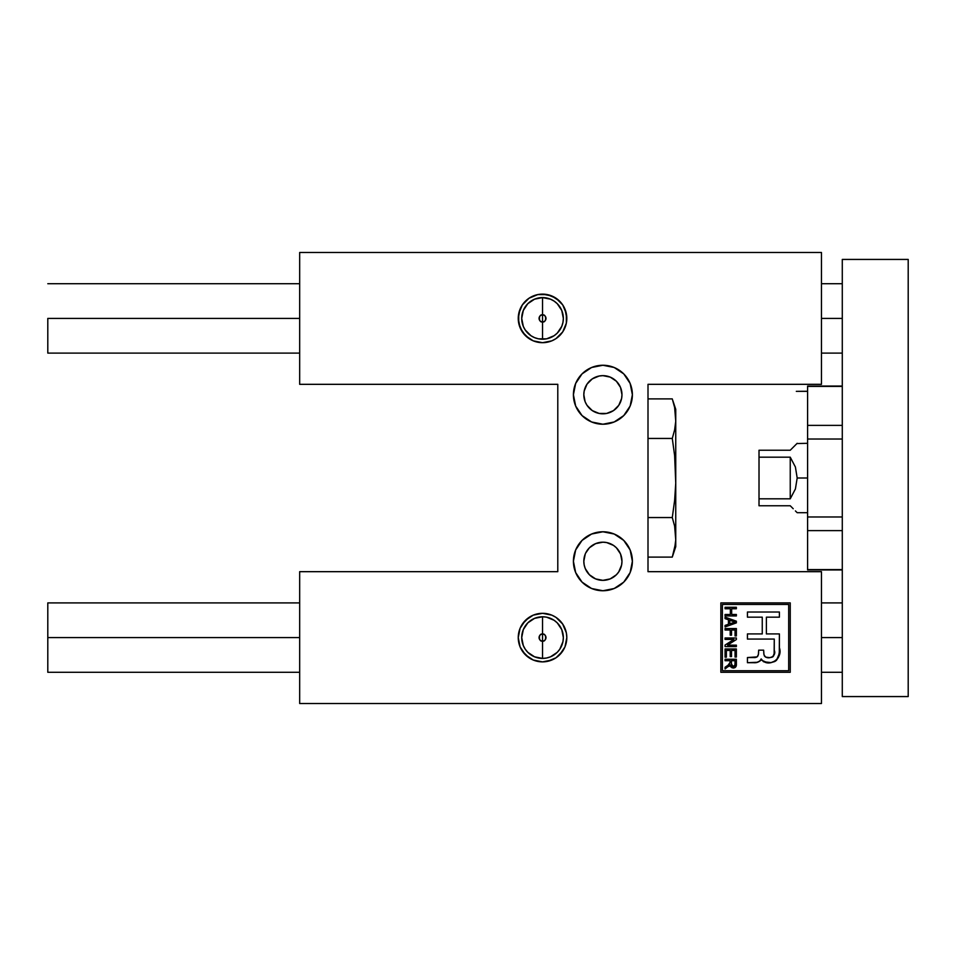 <?xml version="1.0" encoding="UTF-8"?>
<svg xmlns="http://www.w3.org/2000/svg" width="956" height="956" viewBox="0 0 956 956"><rect width="100%" height="100%" fill="white"/><g stroke="black" fill="none" stroke-linecap="round" stroke-linejoin="round"><path stroke-width="1.43" d="M556.081 657.74L551.827 660.022L542.53 661.875L533.233 660.022L525.37 654.776M525.358 654.764L520.088 646.889L518.714 642.324L518.248 637.592L520.088 628.295L522.335 624.101L529.038 617.397L533.233 615.15L542.53 613.31A24.282 24.282 0 0 1 566.812 637.592A24.282 24.282 0 0 1 542.53 661.875A24.282 24.282 0 0 1 518.248 637.592A24.282 24.282 0 0 1 542.53 613.31A24.282 24.282 0 0 1 566.812 637.592A24.282 24.282 0 0 1 542.53 661.875L533.233 660.022L529.038 657.788L522.406 651.191M522.335 651.084L520.148 647.033M602.901 590.748A29.493 29.493 0 0 1 573.409 561.268A29.493 29.493 0 0 1 602.901 531.775L614.182 534.022L623.754 540.415L630.147 549.975L632.382 561.268L630.147 572.548L623.754 582.12L614.182 588.514L602.901 590.748L591.609 588.514L582.049 582.12L575.655 572.548L573.409 561.268L575.655 549.975L582.049 540.415L591.609 534.022L602.901 531.775A29.493 29.493 0 0 1 632.382 561.268A29.493 29.493 0 0 1 602.901 590.748M592.29 577.125L589.41 574.759L595.6 578.894L602.901 580.352A19.084 19.084 0 0 1 583.817 561.268A19.084 19.084 0 0 1 602.901 542.183A19.084 19.084 0 0 1 621.974 561.268A19.084 19.084 0 0 1 602.901 580.352L610.203 578.894L616.393 574.759L618.759 571.867L616.393 574.759M602.901 424.225A29.493 29.493 0 0 1 573.409 394.732A29.493 29.493 0 0 1 602.901 365.252L614.182 367.486L623.754 373.88L630.147 383.452L632.382 394.732L630.147 406.025L623.754 415.585L614.182 421.978L602.901 424.225L591.609 421.978L582.049 415.585L575.655 406.025L573.409 394.732L575.655 383.452L582.049 373.88L591.609 367.486L602.901 365.252A29.493 29.493 0 0 1 632.382 394.732A29.493 29.493 0 0 1 602.901 424.225M602.901 413.817A19.084 19.084 0 0 1 583.817 394.732A19.084 19.084 0 0 1 602.901 375.648A19.084 19.084 0 0 1 621.974 394.732A19.084 19.084 0 0 1 602.901 413.817L606.618 413.446L599.173 413.446L592.29 410.602L595.6 412.359M529.003 298.248L537.798 294.591L547.262 294.591L556.022 298.212L562.726 304.916L564.972 309.111L566.812 318.408L566.346 323.152L562.726 331.899L556.022 338.603L551.827 340.85L542.53 342.69A24.282 24.282 0 0 1 518.248 318.408A24.282 24.282 0 0 1 542.53 294.125A24.282 24.282 0 0 1 566.812 318.408A24.282 24.282 0 0 1 542.53 342.69L533.233 340.85L529.038 338.603L522.335 331.899L518.714 323.152L518.714 313.676L522.335 304.916L529.038 298.212L537.69 294.615M788.688 670.73L788.688 604.455L722.413 604.455L722.413 670.73L788.688 670.73L722.413 670.73L722.413 604.455L788.688 604.455L788.688 670.73M761.072 659.532L760.247 660.835L757.056 662.293L747.437 662.699L747.437 657.549L757.116 656.892L758.383 654.513L758.67 650.164L763.653 650.164L763.963 654.8L765.589 657.119L769.616 657.644L772.95 656.772L774.133 653.593L774.264 639.074L747.437 639.074L747.437 633.924L762.255 633.924L762.255 617.17L747.437 617.17L747.437 612.019L779.403 612.019L779.403 617.17L766.389 617.17L766.389 633.924L779.403 633.924L779.295 652.147L778.483 657.286L776.332 660.465L771.038 662.604L763.474 661.731L761.167 658.899C759.805 661.743 757.283 663.01 753.591 662.699L747.437 662.699L747.437 657.549L747.437 662.699M726.381 657.19L725.066 657.19L726.381 657.19L725.066 657.19L725.066 648.969L736.371 648.969L736.371 657.047L735.045 657.047L735.045 650.438L731.519 650.438L731.519 656.605L730.205 656.605L730.205 650.438L726.381 650.438L726.381 657.19L726.381 650.438L730.205 650.438L730.205 656.605L731.519 656.605L731.519 650.438L735.045 650.438L735.045 657.047L736.371 657.047L736.371 648.969L725.066 648.969L725.066 657.19L725.066 648.969L736.371 648.969L736.371 657.047L735.045 657.047M731.519 635.166L730.205 635.166L730.205 630.028L725.066 630.028L725.066 628.558L736.371 628.558L736.371 635.907L735.045 635.907L735.045 630.028L731.519 630.028L731.519 635.166L731.519 630.028L735.045 630.028L735.045 635.907L736.371 635.907L736.371 628.558L725.066 628.558L725.066 630.028L730.205 630.028L730.205 635.166L731.519 635.166L730.205 635.166M725.066 614.469L730.348 614.469L730.348 608.745L725.066 608.745L725.066 607.275L736.371 607.275L736.371 608.745L731.675 608.745L731.675 614.469L736.371 614.469L736.371 615.939L725.066 615.939L725.066 614.469L725.066 615.939L736.371 615.939L736.371 614.469L731.675 614.469L731.675 608.745L736.371 608.745L736.371 607.275L725.066 607.275L725.066 608.745L730.348 608.745L730.348 614.469L725.066 614.469L725.066 615.939L736.371 615.939L736.371 614.469M725.066 618.652L728.436 619.775L725.066 618.652L725.066 617.11L736.371 621.197L736.371 622.87L725.066 626.945L725.066 625.403L728.436 624.28L728.436 619.775L728.436 624.28L725.066 625.403L725.066 626.945L736.371 622.87L736.371 621.197L725.066 617.11L725.066 618.652L725.066 617.11L736.371 621.197L736.371 622.87L725.066 626.945L725.066 625.403M736.371 645.157L736.371 646.615L725.066 646.615L725.066 645.049L733.873 639.421L725.066 639.421L725.066 637.963L736.371 637.963L736.371 639.516L727.54 645.157L736.371 645.157L736.371 646.615L725.066 646.615L736.371 646.615L736.371 645.157L727.54 645.157L736.371 639.516L736.371 637.963L725.066 637.963L725.066 639.421L733.873 639.421L725.066 645.049L725.066 646.615L725.066 645.049M725.066 668.937L725.066 667.24L729.273 664.42L730.061 662.4L730.061 660.716L725.066 660.716L725.066 659.246L736.371 659.246L736.275 665.555L735.26 667.396L732.069 667.85L730.133 664.97L725.066 668.937L725.066 667.24L725.066 668.937L730.133 664.97L733.252 668.053C735.499 667.778 736.538 666.475 736.371 664.133L736.371 659.246L725.066 659.246L725.066 660.716L730.061 660.716L730.061 662.4L727.922 665.412M537.798 294.591L542.53 294.125A24.282 24.282 0 0 1 566.812 318.408A24.282 24.282 0 0 1 542.53 342.69A24.282 24.282 0 0 1 518.248 318.408A24.282 24.282 0 0 1 542.53 294.125L551.827 295.978L559.69 301.224M559.702 301.236L562.63 304.773M556.081 338.567L551.887 340.826M821.467 384.324L821.467 252.492L299.67 252.492L299.67 384.324L557.79 384.324L557.79 571.676L299.67 571.676L299.67 703.508L821.467 703.508L821.467 571.676L648.001 571.676L648.001 384.324L821.467 384.324L821.467 252.492L299.67 252.492L299.67 384.324L557.79 384.324L557.79 571.676L299.67 571.676L299.67 703.508L821.467 703.508L821.467 571.676L648.001 571.676L648.001 384.324L821.467 384.324M562.63 623.957L566.346 632.848L566.812 637.592L564.972 646.889L559.702 654.764L556.022 657.788L547.358 661.385M547.262 661.409L542.53 661.875A24.282 24.282 0 0 1 518.248 637.592A24.282 24.282 0 0 1 542.53 613.31L551.827 615.15L556.081 617.433M790.242 602.901L790.242 672.283L720.86 672.283L720.86 602.901L790.242 602.901L790.242 672.283L790.242 602.901L720.86 602.901L720.86 672.283L790.242 672.283L720.86 672.283L720.86 602.901L790.242 602.901M520.088 646.889L518.248 637.592L518.714 632.848L520.088 628.295L525.358 620.42L533.233 615.15L537.798 613.776L542.53 613.31L551.827 615.15L556.022 617.397L562.726 624.101L566.346 632.848L566.812 637.592L564.972 646.889L562.726 651.084L556.022 657.788M592.29 545.398L595.6 543.641L589.41 547.776L585.61 553.177M599.173 542.554L602.901 542.183L595.6 543.641M610.203 543.641L613.501 545.398L606.618 542.554L602.901 542.183M621.615 557.539L621.974 561.268L620.528 553.966L616.393 547.776L619.058 551.134M621.974 561.268L621.615 564.984L621.974 561.268M589.41 381.241L592.29 378.875L587.032 384.133L584.188 391.016L583.817 394.732L585.096 401.616M621.615 391.016L621.974 394.732L620.528 387.431L616.393 381.241L619.213 384.838M621.974 394.732L621.615 398.461L621.974 394.732M618.759 405.332L613.501 410.602L618.759 405.332L621.615 398.461M573.97 400.492L573.409 394.732M616.393 381.241L610.203 377.106L602.901 375.648L599.173 376.019L592.29 378.875M585.263 402.034L587.032 405.332L592.29 410.602M606.618 413.446L613.501 410.602M591.609 588.514L586.518 585.789M573.97 567.016L573.409 561.268M630.147 549.975L631.82 555.508M585.263 553.966L583.817 561.268L584.188 564.984L585.263 568.569L589.41 574.759M618.759 571.867L621.615 564.984M616.393 547.776L613.501 545.398M551.827 340.85L542.53 342.69L533.233 340.85L525.358 335.58L520.088 327.705L518.248 318.408L520.088 309.111L522.335 304.916L529.038 298.212M725.066 608.745L725.066 607.275L736.371 607.275L736.371 608.745M733.049 621.424L735.188 622.033L729.763 623.838L729.763 620.217L733.049 621.424L729.763 620.217L729.763 623.838L735.188 622.033L734.029 622.368L735.188 622.033L733.049 621.424M732.87 622.762L734.029 622.368M725.066 630.028L725.066 628.558L736.371 628.558L736.371 635.907L735.045 635.907M725.066 639.421L725.066 637.963L736.371 637.963L736.371 639.516M731.519 656.605L730.205 656.605M728.137 665.268L729.01 664.647M725.066 660.716L725.066 659.246L736.371 659.246M736.371 664.133L736.311 665.316M736.108 666.26L735.762 666.882M735.295 667.36L734.65 667.766M730.958 667.049L730.432 666.141M730.36 665.962L730.133 664.97M729.607 665.842L728.914 666.463M734.997 664.886L733.252 666.583L734.065 666.404L733.252 666.583L731.376 663.858L731.376 660.716L735.045 660.716L734.973 665.077M733.909 666.475L734.877 665.4M735.045 664.217L735.045 660.716L731.376 660.716L731.519 665.257L733.73 666.535M727.456 665.723L725.066 667.24L727.456 665.723M733.252 666.583L731.698 665.687M755.921 662.496L757.033 662.293M759.315 661.468L761.06 659.568M747.437 657.549L753.567 657.549C756.555 657.836 758.204 656.545 758.514 653.653L758.383 654.513M758.67 650.164L763.653 650.164L758.67 650.164L758.514 653.653C758.204 656.545 756.555 657.836 753.567 657.549M763.653 650.164L763.82 653.653C764.812 661.277 777.407 657.358 774.264 650.247L774.205 652.422M774.133 653.593L773.655 655.828M773.177 656.557L771.695 657.37M772.95 656.772L769.64 657.644M768.815 657.656L766.855 657.501M765.589 657.119L764.322 655.888M774.264 639.074L774.264 650.247L774.264 639.074L747.437 639.074L747.437 633.924L747.437 639.074M747.437 633.924L762.255 633.924L762.255 617.17L747.437 617.17L747.437 612.019L747.437 617.17M779.403 612.019L747.437 612.019L779.403 612.019L779.403 617.17L779.403 612.019M779.403 617.17L766.389 617.17L766.389 633.924L779.403 633.924L779.403 647.798L779.403 633.924M761.502 660.154L767.166 662.604M771.038 662.604L774.695 661.564M774.778 661.528L776.368 660.429M776.511 660.297L779.176 653.808M779.295 652.147L779.403 647.798C783.478 658.935 767.823 668.782 761.167 658.899M767.967 662.675L769.126 662.699M779.224 653.247L779.355 651.036M768.469 657.656L767.345 657.573M757.738 656.258L757.116 656.892M542.53 634.127A3.466 3.466 0 0 0 539.065 637.592A3.466 3.466 0 0 0 542.53 641.058L542.53 658.409A20.817 20.817 0 0 1 521.713 637.592A20.817 20.817 0 0 1 542.53 616.775L542.53 641.058C546.653 642.289 546.653 632.884 542.53 634.127C538.407 632.884 538.407 642.289 542.53 641.058L542.53 616.775L534.559 618.365L527.808 622.87L523.302 629.622L521.713 637.592L523.302 645.551L525.226 649.16L527.808 652.315L534.559 656.82L542.53 658.409L546.593 658.003L550.501 656.82L557.252 652.315L559.834 649.16L562.941 641.655L563.347 637.592L561.758 629.622L557.252 622.87L554.098 620.277L546.593 617.17L542.53 616.775A20.817 20.817 0 0 1 563.347 637.592A20.817 20.817 0 0 1 542.53 658.409L542.53 641.058A3.466 3.466 0 0 0 545.995 637.592A3.466 3.466 0 0 0 542.53 634.127M556.022 617.397L562.726 624.101M542.53 314.942A3.466 3.466 0 0 0 539.065 318.408A3.466 3.466 0 0 0 542.53 321.873L542.53 339.225A20.817 20.817 0 0 1 521.713 318.408A20.817 20.817 0 0 1 542.53 297.591L542.53 321.873C546.653 323.116 546.653 313.711 542.53 314.942C538.407 313.711 538.407 323.116 542.53 321.873L542.53 297.591L534.559 299.18L527.808 303.685L523.302 310.449L521.713 318.408L523.302 326.378L525.226 329.975L530.962 335.723L534.559 337.635L538.467 338.83L546.593 338.83L554.098 335.723L557.252 333.13L561.758 326.378L562.941 322.471L563.347 318.408L561.758 310.449L557.252 303.685L554.098 301.104L550.501 299.18L542.53 297.591A20.817 20.817 0 0 1 563.347 318.408A20.817 20.817 0 0 1 542.53 339.225L542.53 321.873A3.466 3.466 0 0 0 545.995 318.408A3.466 3.466 0 0 0 542.53 314.942M562.726 304.916L566.346 313.676L566.346 323.152L562.726 331.899L556.022 338.603M908.2 259.435L908.2 696.566L842.284 696.566L842.284 259.435L842.284 696.566L908.2 696.566L908.2 259.435L842.284 259.435L908.2 259.435M842.284 637.592L821.467 637.592L842.284 637.592M299.67 637.592L47.8 637.592L47.8 672.283L47.8 637.592L299.67 637.592M47.8 602.901L47.8 637.592L47.8 602.901L299.67 602.901M47.8 318.408L299.67 318.408L47.8 318.408L47.8 353.099L47.8 318.408M821.467 318.408L842.284 318.408L821.467 318.408M807.593 569.597L842.284 569.597L807.593 569.597L807.593 516.981L842.284 516.981L807.593 516.981L807.593 439.019L842.284 439.019L807.593 439.019L807.593 425.384L842.284 425.384L807.593 425.384L807.593 386.403L842.284 386.403L807.593 386.057L842.284 386.057L807.593 386.057L807.593 530.616L842.284 530.616L807.593 530.616L807.593 569.943L842.284 569.943M793.217 508.735L790.242 505.76L759.016 505.76L759.016 457.183L759.016 498.817L790.242 498.817L790.242 457.183L759.016 457.183L759.016 450.24L790.242 450.24L797.185 443.309L790.242 450.24L759.016 450.24L759.016 457.183L790.242 457.183L795.404 467.03L797.185 478L807.593 478L797.185 478L795.404 488.97L790.242 498.817L759.016 498.817L759.016 505.76L790.242 505.76L792.249 507.767M795.404 510.91L797.185 512.691L795.404 510.91M796.934 443.548L807.593 443.309M790.242 498.817L795.404 488.97L797.185 478L795.404 467.03L790.242 457.183L790.242 498.817M795.404 445.09L797.185 443.309M796.42 391.351L807.593 391.351L796.42 391.351M675.354 544.215L672.283 557.097L674.625 548.529L675.749 539.877L674.625 526.123L672.283 517.555L648.001 517.555L672.283 517.555L674.637 500.299L675.749 483.103L674.625 455.606L672.283 438.445L648.001 438.445L672.283 438.445L674.637 429.83L675.749 421.226L674.625 407.471L672.283 398.903L648.001 398.903L672.283 398.903L674.625 407.471L675.749 416.123L675.749 546.689L672.283 557.097L648.001 557.097L672.283 557.097L675.749 546.689L675.749 539.877L674.637 548.481M675.749 409.311L675.749 416.123L675.749 409.311L672.857 400.66M674.637 500.299L672.283 517.555L674.625 526.123L675.749 534.774L675.749 483.103L674.637 500.299M675.749 416.123L674.577 407.244M674.828 408.463L674.709 407.865M674.637 429.83L672.283 438.445L674.625 455.606L675.749 472.897L675.749 421.226L674.637 429.83M842.284 672.283L821.467 672.283M299.67 672.283L47.8 672.283M842.284 602.901L821.467 602.901M842.284 283.717L821.467 283.717M299.67 283.717L47.8 283.717M842.284 353.099L821.467 353.099M299.67 353.099L47.8 353.099M797.185 512.691L807.593 512.691M807.593 391.267L796.324 391.351"/></g></svg>
